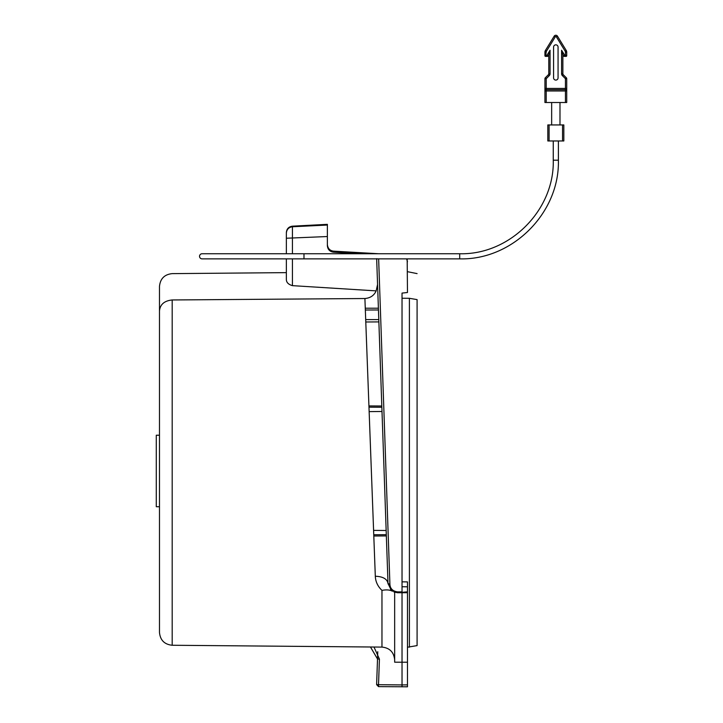 <?xml version="1.0" encoding="UTF-8"?>
<svg xmlns="http://www.w3.org/2000/svg" width="723" height="723" viewBox="0 0 723 723"><rect width="100%" height="100%" fill="white"/><g stroke="black" fill="none" stroke-linecap="round" stroke-linejoin="round"><path stroke-width="1.08" d="M202.097 258.87A2.567 2.567 0 0 1 199.539 256.313A2.567 2.567 0 0 1 202.097 253.746L303.985 253.746L303.985 258.87L202.097 258.87M562.557 140.967L549.091 140.967L549.091 124.943L562.557 124.943L562.557 140.967L563.832 140.967L563.832 124.943L562.557 124.943M549.091 124.943L547.817 124.943L547.817 140.967L549.091 140.967M303.985 253.746L459.701 253.746C509.697 255.038 554.55 210.185 553.258 160.19L553.258 140.967M566.715 102.512L546.208 102.512L546.208 90.981L565.44 90.981L565.44 89.697A1.283 1.283 0 0 1 566.715 90.981L566.715 102.512M544.934 88.423L544.934 78.699A1.283 1.283 0 0 1 545.305 77.795L548.405 74.695A1.283 1.283 0 0 0 548.775 73.791L550.058 73.791L550.058 50.249L547.085 55.093L544.934 55.734L544.934 52.155A3.208 3.208 0 0 1 545.404 50.483L554.189 36.15A1.925 1.925 0 0 1 557.46 36.15L566.245 50.483L565.151 51.152A1.925 1.925 0 0 1 565.44 52.155L565.44 55.093L563.66 56.069L562.874 54.785L562.874 73.791A1.283 1.283 0 0 0 563.244 74.695L566.344 77.795A1.283 1.283 0 0 1 566.715 78.699L566.715 88.423L544.934 88.423L544.934 102.512L546.208 102.512M562.874 54.785L561.59 50.249L564.564 55.093L564.202 56.376A0.642 0.642 0 0 1 563.66 56.069M565.44 55.093L566.715 55.734A0.642 0.642 0 0 1 566.073 56.376L564.202 56.376L566.073 56.376L565.44 55.093M544.934 52.155L546.208 52.155L545.576 56.376A0.642 0.642 0 0 1 544.934 55.734M547.085 55.093L547.989 56.069A0.642 0.642 0 0 1 547.447 56.376L545.576 56.376L547.447 56.376L547.085 55.093M566.245 50.483A3.208 3.208 0 0 1 566.715 52.155L566.715 55.734M546.208 52.155A1.925 1.925 0 0 1 546.498 51.152L545.404 50.483L554.189 36.15L555.282 36.819A0.642 0.642 0 0 1 556.367 36.819L565.151 51.152M550.058 73.791A2.567 2.567 0 0 1 549.308 75.599L546.208 78.699L544.934 78.699A1.283 1.283 0 0 1 545.305 77.795L546.208 78.699L546.208 89.697A1.283 1.283 0 0 0 544.934 90.981L546.208 90.981L546.208 89.697L565.44 89.697L565.44 78.699L566.715 78.699A1.283 1.283 0 0 0 566.344 77.795L563.244 74.695L562.34 75.599L565.44 78.699L566.344 77.795M566.715 88.423L566.715 90.981L565.44 90.981L565.44 102.512M548.775 73.791L548.775 54.785L547.989 56.069M558.066 77.849L558.066 47.085A2.241 2.241 0 0 0 555.824 44.844A2.241 2.241 0 0 0 553.583 47.085L553.583 77.849A2.241 2.241 0 0 0 555.824 80.09A2.241 2.241 0 0 0 558.066 77.849M550.058 50.249L548.775 54.785M159.485 506.733L156.285 506.733L156.285 435.219L159.485 435.219L159.485 310.962L159.485 632.444L159.485 435.219M417.09 299.611C417.09 265.73 417.09 265.73 417.09 299.611L417.09 645.603L417.09 299.611L409.399 298.301L409.399 647.202L409.399 298.301C409.399 263.579 409.399 263.579 409.399 298.301L402.033 298.247L402.033 581.843L407.474 581.888L402.033 581.843L407.474 581.888L407.474 686.796L378.518 686.624L378.527 684.699L376.62 684.636L377.514 658.996L370.483 646.995M393.999 592.029L397.614 592.733L407.474 592.688L407.474 591.839L397.415 592.733L391.333 590.393L388.007 583.452L389.914 584.392L378.644 258.87M390.727 589.823L392.399 591.197C389.824 589.832 386.335 589.552 381.961 590.384C377.768 586.389 375.553 581.681 375.309 576.24C382.91 576.529 387.139 578.942 388.007 583.452L388.034 583.886M234.144 258.87L286.362 258.87L286.362 279.62C286.444 282.485 288.468 284.491 292.435 285.648L376.159 290.881C374.08 295.517 370.33 298.057 364.907 298.527L172.191 299.964C172.191 265.648 172.191 265.648 172.191 299.964C164.338 300.777 160.108 304.446 159.485 310.962L159.485 286.444C160.226 278.716 164.464 274.442 172.191 273.628L286.362 272.634L286.362 262.72M364.907 298.527L375.309 576.24M365.693 319.602L378.798 319.602M378.87 321.907L365.784 321.988M368.929 405.91L381.807 406.001M382.006 411.495L369.146 411.622M373.592 530.384L386.154 530.501M386.344 535.933L373.8 536.014M365.341 310.013L378.454 309.977M373.755 534.758L386.308 534.677M368.974 407.166L381.852 407.257M407.185 258.87L407.474 292.499L402.033 293.095L402.033 298.247M378.617 253.746L333.448 251.134C329.869 250.646 327.844 248.495 327.374 244.672M402.033 293.095L402.033 591.884L397.596 591.884C392.815 591.224 390.248 588.73 389.914 584.392M406.651 258.87L407.474 261.789M378.527 686.615L376.62 684.636L378.518 686.624L407.474 686.787M376.159 290.881L377.569 284.491L388.007 583.452L376.665 258.653M377.768 651.703L376.683 682.756M407.474 592.688L402.033 592.733L402.033 684.925L378.527 684.699L379.421 659.06L373.99 647.022M402.033 586.751L407.474 586.805M359.756 253.746L333.448 252.164C329.733 251.595 327.709 249.435 327.374 245.666L327.374 236.538L286.362 238.238L286.362 233.131C286.697 229.408 288.721 227.275 292.435 226.751L292.435 253.746M379.421 659.06L377.514 658.996L370.456 646.995M402.033 686.841L402.033 684.925L407.474 684.871M407.474 662.214L394.659 662.196L394.659 592.273M327.374 236.538L327.374 224.338L292.435 226.172C288.721 226.697 286.697 228.829 286.362 232.571M286.362 234.568L286.362 244.772M327.374 225.052L292.435 226.751L292.435 226.172M202.097 253.746L286.362 253.746L286.362 238.238M459.701 253.746L459.701 258.87C512.426 260.235 559.747 212.933 558.391 160.19L558.391 140.967M553.258 160.19L558.391 160.19M566.715 52.155L565.44 52.155M557.46 36.15L556.367 36.819M546.498 51.152L555.282 36.819M549.308 75.599L548.405 74.695M546.208 89.697A1.283 1.283 0 0 0 544.934 90.981M562.34 75.599A2.567 2.567 0 0 1 561.59 73.791L562.874 73.791M561.59 50.249L561.59 73.791M172.191 299.964L172.191 645.259L381.961 647.094L381.961 590.384M402.033 581.843L407.474 581.888M397.596 591.884L397.415 592.733M292.435 285.648L292.435 258.87M333.448 252.164L333.448 251.134M378.4 308.215L365.269 308.215M303.985 258.87L459.701 258.87M551.658 102.512L551.658 124.943M559.991 102.512L559.991 124.943M417.09 645.603L407.474 647.221M381.961 647.085C389.688 647.898 393.918 652.173 394.659 659.909M172.191 645.259C164.464 644.446 160.226 640.18 159.485 632.444M417.09 273.61L407.474 271.676M390.51 589.597L391.333 590.393"/></g></svg>
